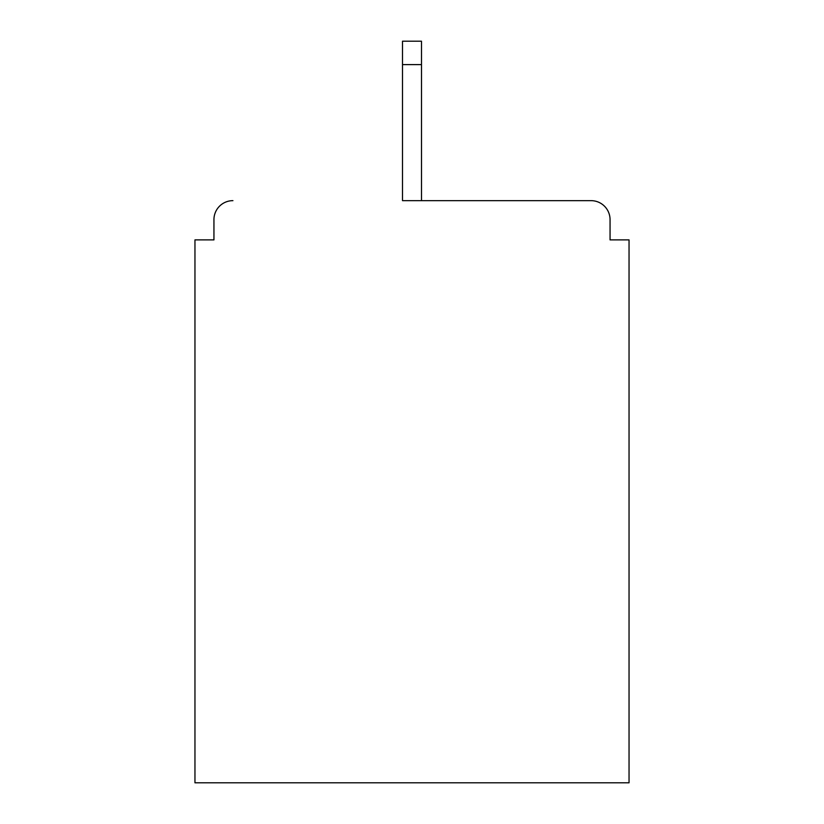 <?xml version="1.0" encoding="UTF-8"?>
<svg xmlns="http://www.w3.org/2000/svg" width="824" height="824" viewBox="0 0 824 824"><rect width="100%" height="100%" fill="white"/><g stroke="black" fill="none" stroke-linecap="round" stroke-linejoin="round"><path stroke-width="1.24" d="M610.059 239.887L610.059 219.637L610.059 239.887L629.042 239.887L629.042 782.8L194.958 782.8L194.958 239.887L213.941 239.887L213.941 219.637L213.941 239.887M402.503 64.612L402.503 200.654L591.076 200.654L421.497 200.654L421.497 64.612L402.503 64.612L402.503 41.2L421.497 41.2L421.497 64.612M232.924 200.654A18.983 18.983 0 0 0 213.941 219.637M610.059 219.637A18.983 18.983 0 0 0 591.076 200.654"/></g></svg>

